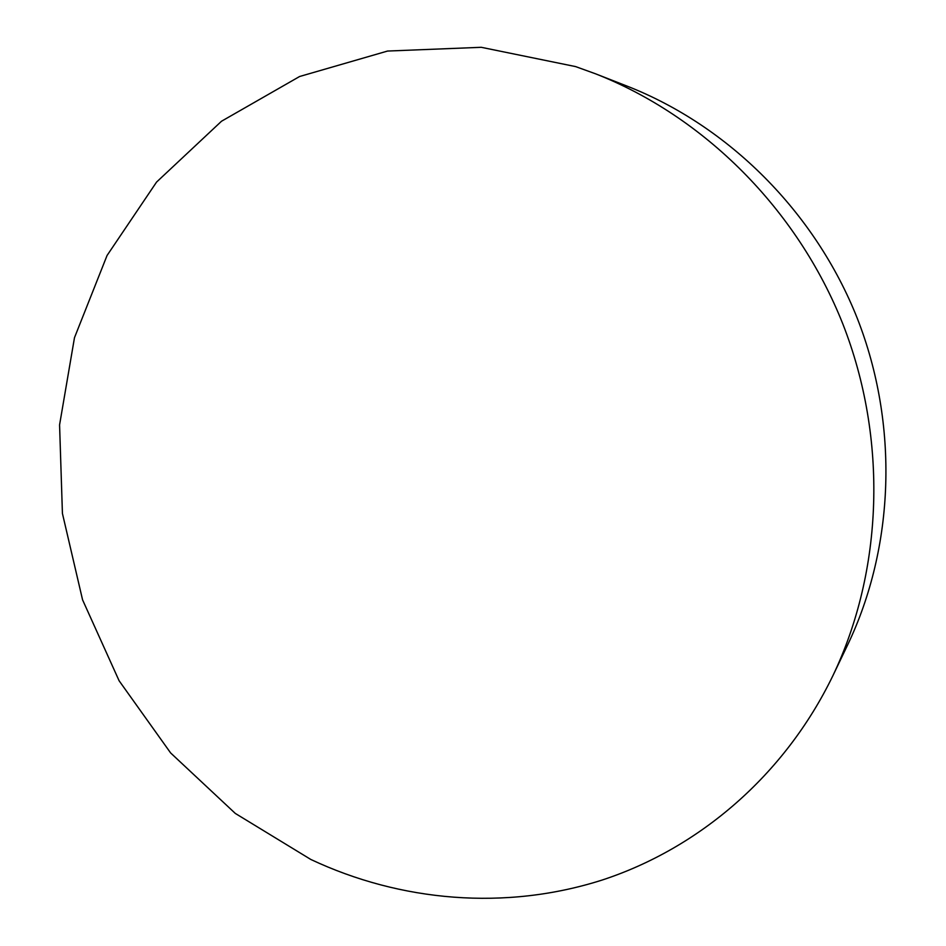 <?xml version="1.0" encoding="UTF-8"?>
<svg xmlns="http://www.w3.org/2000/svg" width="946" height="946" viewBox="0 0 946 946"><rect width="100%" height="100%" fill="white"/><g stroke="black" fill="none" stroke-linecap="round" stroke-linejoin="round"><path stroke-width="1.42" d="M310.796 859.453C400.536 901.68 505.542 910.974 602.46 879.946C698.999 848.243 784.612 775.377 832.87 675.74C883.079 570.675 887.998 439.204 842.851 323.993C797.194 208.971 703.848 116.263 595.436 73.764L575.617 66.598L481.23 47.3L387.564 51.049L299.598 76.508L221.518 121.23L156.563 182.081L107.064 255.479L74.486 337.675L59.574 424.884L62.424 513.453L82.574 599.859L119.101 680.753L170.623 752.933L235.294 813.418L310.796 859.453M832.87 675.74L847.675 644.841C894.478 546.871 899.09 424.99 857.277 318.305C814.991 211.798 728.432 125.877 627.364 86.228L595.436 73.764"/></g></svg>
